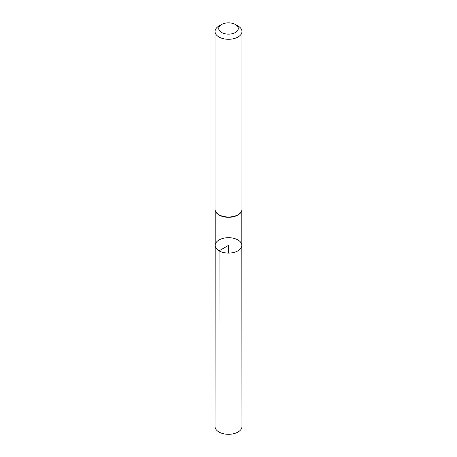 <?xml version="1.0" encoding="UTF-8"?>
<svg xmlns="http://www.w3.org/2000/svg" width="457" height="457" viewBox="0 0 457 457"><rect width="100%" height="100%" fill="white"/><g stroke="black" fill="none" stroke-linecap="round" stroke-linejoin="round"><path stroke-width="0.69" d="M215.515 211.288A13.304 7.678 0 0 0 215.595 211.477A13.304 7.678 0 0 0 219.092 215.047A13.304 7.678 0 0 0 232.053 217.018A13.304 7.678 0 0 0 241.405 211.477A13.304 7.678 0 0 0 241.485 211.288M219.074 250.836A13.327 7.695 180 0 1 215.173 245.392A13.327 7.695 180 0 1 228.5 237.697A13.327 7.695 180 0 1 241.827 245.392A13.327 7.695 180 0 1 233.601 252.504A13.327 7.695 180 0 1 219.074 250.836A13.327 7.695 180 0 1 215.173 245.392L215.03 426.518A13.47 7.775 180 0 0 218.977 432.019A13.47 7.775 180 0 0 233.658 433.704A13.47 7.775 180 0 0 241.97 426.518L241.827 245.392A13.327 7.695 180 0 1 233.601 252.504A13.327 7.695 180 0 1 219.074 250.836M235.418 24.507L238.023 26.009A13.47 7.775 180 0 1 241.97 31.504L241.97 209.22A13.47 7.775 180 0 1 241.57 211.1A13.47 7.775 180 0 1 232.099 216.715A13.47 7.775 180 0 1 218.977 214.716A13.47 7.775 180 0 1 215.43 211.1A13.47 7.775 180 0 1 215.03 209.22L215.03 31.504A13.47 7.775 180 0 1 218.977 26.009L221.582 24.507A9.786 5.65 180 0 1 235.418 24.507A9.786 5.65 180 0 1 235.418 32.493A9.786 5.65 180 0 1 221.582 32.493A9.786 5.65 180 0 1 221.582 24.507M241.97 31.504A13.47 7.775 180 0 1 233.653 38.691A13.47 7.775 180 0 1 218.977 37.006A13.47 7.775 180 0 1 215.03 31.504M228.5 253.092L228.5 245.392L219.074 250.836L218.977 432.019M215.196 210.431L215.173 245.392M241.804 210.431L241.827 245.392M241.405 211.477L241.57 211.1M215.595 211.477L215.43 211.1"/></g></svg>
